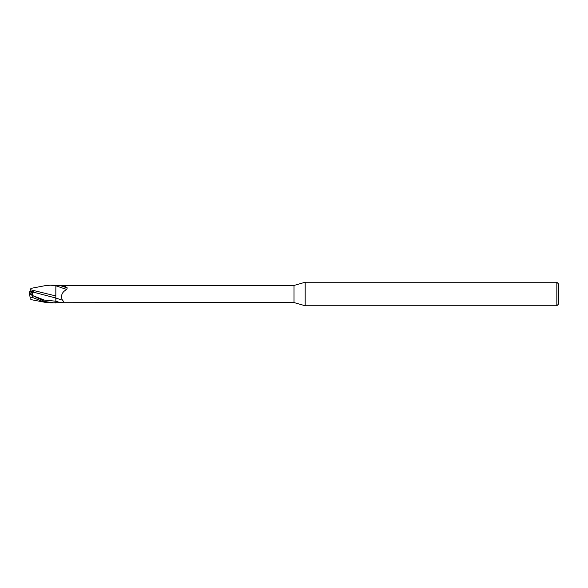 <?xml version="1.0" encoding="UTF-8"?>
<svg xmlns="http://www.w3.org/2000/svg" width="588" height="588" viewBox="0 0 588 588"><rect width="100%" height="100%" fill="white"/><g stroke="black" fill="none" stroke-linecap="round" stroke-linejoin="round"><path stroke-width="0.88" d="M305.179 305.76L294 302.555L294 285.445L305.179 282.24L556.836 282.24L558.6 284.004L558.6 303.996L556.836 305.76L305.179 305.76L305.179 282.24M556.836 305.76L556.836 282.24M30.297 290.031L29.929 291.163L30.297 290.031M29.988 294.287L29.988 291.567L32.671 291.582L31.377 294.992L32.671 291.575L29.797 291.567L29.4 293.993L29.988 293.706L29.422 294M55.86 286.143L60.358 285.614C63.21 285.614 65.496 286.356 67.201 287.848L66.826 289.392C61.983 292.016 60.505 295.602 62.387 300.159C64.246 301.666 63.408 302.467 59.888 302.555A13.252 0.603 -160.4 0 1 55.86 301.181L55.86 302.695L53.589 302.82L44.864 301.526L29.4 293.993L30.297 297.969L32.34 297.425L44.828 302.276L50.678 302.82M55.823 299.88L55.86 285.276L50.377 285.18L55.86 285.702M55.809 296.161L55.86 285.525L55.809 296.161M294 302.555L55.86 302.724M59.594 285.445L294 285.445M59.888 285.445L55.86 285.555M55.867 303.077L55.86 298.013A9.599 0.441 -160.4 0 0 62.387 300.159M56.345 285.871A9.107 0.419 -160.4 0 0 66.826 289.392M60.358 285.614A9.562 0.434 -160.4 0 0 67.201 287.848M55.86 295.955L30.4 289.722M29.988 293.566L33.229 291.163L29.929 291.163L29.797 291.567M53.589 302.82L50.377 302.82M55.809 298.351L55.86 301.203M29.9 291.266L30.429 289.641M29.474 294.022L33.082 295.764C32.333 294.97 32.347 293.743 33.112 292.074L33.229 291.163M33.112 292.074L55.809 298.006M44.592 285.768L50.377 285.18M30.385 289.766L30.179 290.391L30.385 289.766M30.378 298.219L30.179 297.609L30.378 298.219M32.34 297.425L32.34 295.749M33.082 295.764L44.46 300.101L55.838 301.203M29.753 294.25L31.583 295.095M44.828 285.724L30.826 288.407M44.828 302.276L30.826 299.593"/></g></svg>
